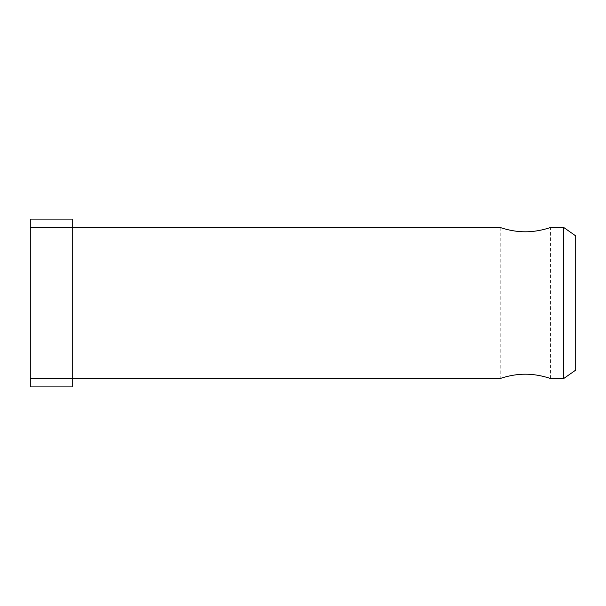 <?xml version="1.0" encoding="UTF-8"?>
<svg xmlns="http://www.w3.org/2000/svg" width="606" height="606" viewBox="0 0 606 606"><rect width="100%" height="100%" fill="white"/><g stroke="black" fill="none" stroke-linecap="round" stroke-linejoin="round"><path stroke-width="0.45" stroke-dasharray="3.03 2.27" d="M563.716 378.515L563.716 227.485M575.7 235.87L575.7 370.13M72.25 356.396L72.25 227.485L72.25 356.396M72.25 227.485L30.3 227.485L30.3 219.092L72.25 219.092L72.25 386.908M30.3 386.908L30.3 378.515L72.25 378.515M30.3 227.485L30.3 378.515M500.185 227.485L500.185 378.515M550.528 378.515L550.528 227.485"/><path stroke-width="0.91" d="M563.716 227.485L563.716 378.515L575.7 370.13L575.7 235.87L563.716 227.485L550.528 227.485C550.801 227.341 538.878 231.878 525.357 231.803C511.828 231.878 499.912 227.341 500.185 227.485C499.912 227.341 511.828 231.878 525.357 231.803C538.878 231.878 550.801 227.341 550.528 227.485M550.528 378.515C550.801 378.659 538.878 374.122 525.357 374.197C511.828 374.122 499.912 378.659 500.185 378.515C499.912 378.659 511.828 374.122 525.357 374.197C538.878 374.122 550.801 378.659 550.528 378.515L563.716 378.515M500.185 378.515L30.3 378.515L30.3 386.908L72.25 386.908L72.25 219.092L30.3 219.092L30.3 227.485L500.185 227.485M72.25 386.908L30.3 386.908M30.3 378.515L30.3 227.485"/></g></svg>
